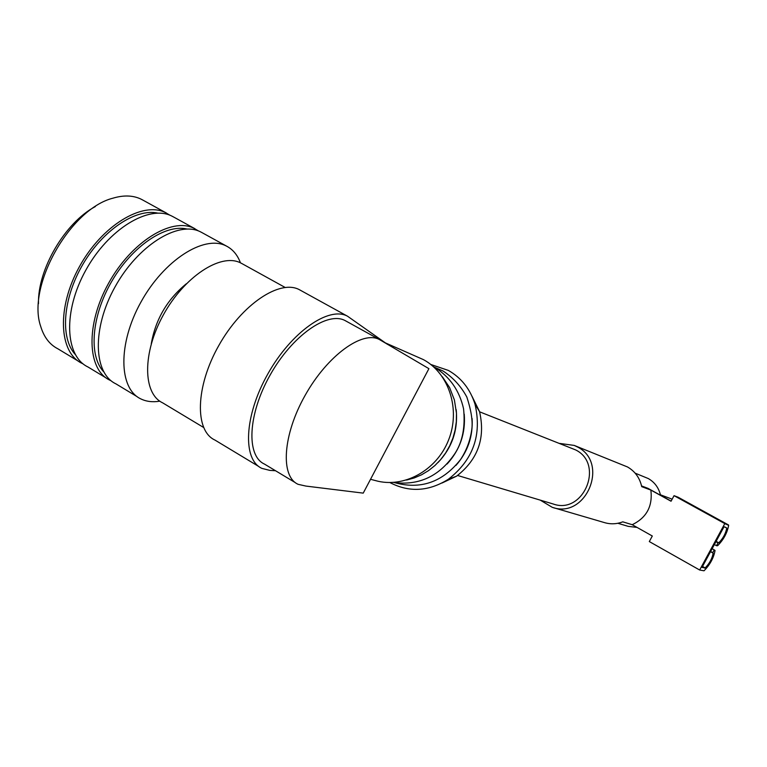 <?xml version="1.0" encoding="UTF-8"?>
<svg xmlns="http://www.w3.org/2000/svg" width="767" height="767" viewBox="0 0 767 767"><rect width="100%" height="100%" fill="white"/><g stroke="black" fill="none" stroke-linecap="round" stroke-linejoin="round"><path stroke-width="1.15" d="M559.795 443.441L574.224 445.416L577.302 446.883C609.727 462.731 586.103 519.604 552.24 507.313L540.217 500.113M574.224 445.416L627.502 466.959C635.018 471.293 639.755 477.86 641.72 486.652L650.857 490.075C652.813 506.191 646.6 517.735 632.219 524.695L622.794 521.838C616.668 524.158 610.532 524.407 604.396 522.586L552.949 507.524M479.596 411.812L575.662 449.932C604.722 464.179 583.428 515.108 553.103 503.957L457.592 475.473M379.55 339.608C362.532 330.146 327.394 355.524 305.17 395.293C282.707 434.937 280.195 476.48 298.123 484.322L305.908 486.077L363.232 493.123L428.906 368.668L379.55 339.608L345.246 320.654C327.634 310.875 292.131 335.649 270.118 375.053C247.856 414.333 246.034 455.895 264.519 464.112L295.333 482.654M203.523 427.42L162.633 402.828C142.739 393.615 142.279 352.791 163.39 314.853C184.233 276.791 220.321 253.12 240.081 262.64L242.18 263.733M346.138 321.152L345.246 320.654M387.517 344.393L347.547 316.225C328.909 305.841 291.23 332.063 267.846 373.922C244.194 415.647 242.324 459.721 261.921 468.397L269.811 470.382L275.535 470.737M300.443 290.281L299.523 289.773C280.041 278.92 241.845 304.259 218.768 345.581C195.412 386.76 194.54 430.862 214.952 440.066L258.805 466.518M38.484 303.703C37.525 269.466 65.003 222.583 95.376 206.544M78.109 361.017L57.88 348.803C49.702 344.623 43.978 337.183 40.728 326.464C26.5 286.359 70.056 208.96 112.902 198.193C123.487 195.039 132.749 195.288 140.677 198.96L142.892 200.11M83.124 363.894L81.916 363.318C58.8 352.437 56.672 307.519 79.461 266.609C101.944 225.556 142.413 201.127 165.298 212.497L169.967 215.249M75.176 354.383C59.989 337.816 62.846 298.411 82.903 264.289C102.836 230.081 135.797 208.221 157.743 213.111M106.047 377.901L87.975 366.981C64.955 356.166 62.942 311.239 85.77 270.262C108.3 229.132 148.712 204.597 171.501 215.91L173.658 217.032M111.081 380.758L109.777 380.154C87.112 369.56 85.54 324.633 108.511 283.397C131.195 242.017 171.405 217.09 193.83 228.192L198.5 230.963M103.622 371.717C88.435 355.581 91.541 315.755 111.944 281.029C132.202 246.217 165.375 223.916 186.937 229.007M137.197 396.712L115.932 383.864C93.363 373.347 91.915 328.42 114.925 287.107C137.648 245.661 177.81 220.608 200.129 231.653L202.248 232.756M159.824 401.17C152.719 402.359 146.392 401.601 140.831 398.907C118.674 388.658 117.734 343.721 140.917 302.121C163.812 260.387 203.734 234.875 225.632 245.68L226.744 246.226C232.995 249.572 237.559 255.104 240.435 262.813M151.262 343.865C155.49 319.523 167.168 299.494 186.304 283.79M385.437 342.916L423.48 359.646C449.222 373.587 460.737 409.875 448.503 440.2C436.548 470.65 403.461 488.627 375.418 480.573L370.528 479.289M456.192 409.712C458.148 430.066 452.089 447.679 438.024 462.53M464.236 414.132C465.713 433.23 459.989 449.865 447.075 464.025M472.088 418.533C473.114 436.346 467.736 451.974 455.962 465.406M430.747 364.459L448.331 370.403C461.312 377.786 470.209 389.061 475.022 404.228C482.05 434.918 473.162 459.932 448.359 479.26C428.695 491.532 409.204 492.635 389.904 482.558M472.002 396.242L479.538 411.611C485.597 438.015 477.956 459.529 456.605 476.154L442.003 483.028M671.115 501.119L648.048 488.378L641.567 485.933M726.761 528.012C725.755 533.506 723.08 538.444 718.756 542.806L718.027 542.911L716.512 545.711L717.615 545.721C723.578 539.709 727.25 532.921 728.65 525.357L724.796 523.612L699.667 570.015L704.029 570.801C710.041 564.685 713.713 557.906 715.045 550.476L714.24 549.901L712.725 552.691L713.157 553.151C712.188 558.549 709.523 563.467 705.151 567.916L701.997 567.417L724.048 526.708L726.761 528.012L725.016 527.054M635.162 473.162L648.278 478.55C654.702 482.242 658.776 487.822 660.531 495.271M637.032 527.408L628.259 526.373L617.857 523.276M699.667 570.015L649.313 541.569L652.305 536.008L632.219 524.695M724.796 523.612L674.049 495.664L671.048 501.234L650.857 490.075M678.124 497.227L674.049 495.664M728.497 524.954L678.066 497.189L728.468 524.944M714.24 549.901L712.121 548.721M712.725 552.691L710.616 551.511M718.027 542.911L715.908 541.732M716.512 545.711L714.393 544.532M713.157 553.151L710.52 551.674M705.151 567.916L702.534 566.439M704.652 568.107L702.332 566.803M718.756 542.806L716.119 541.339M718.257 542.988L715.927 541.694M347.547 316.225L299.523 289.773M285.075 287.424L241.212 263.196M166.458 213.073L141.866 199.545M194.971 228.748L172.661 216.486M226.744 246.226L201.261 232.219M406.568 480.056L414.247 477.937L421.62 474.763L428.571 470.593L434.966 465.492L440.699 459.577L445.665 452.933L449.778 445.685L452.961 437.967L455.157 429.913L456.336 421.668L456.47 413.26L454.4 399.971L449.615 387.594L442.338 376.741M393.509 482.443C419.252 485.856 439.798 476.106 455.157 453.172C462.578 441.562 465.387 426.778 463.575 408.849C459.519 390.787 449.999 377.019 435.033 367.575L433.518 366.77M393.855 482.424C420.287 490.036 442.54 482.376 460.622 459.452C466.873 449.845 470.66 439.347 471.964 427.957C472.702 419.99 470.986 409.683 466.825 397.028C460.986 386.223 453.057 377.546 443.029 370.998L434.285 367.163M479.538 411.611L475.022 404.228M456.605 476.154L448.359 479.26M672.16 499.173L660.425 494.792"/></g></svg>
